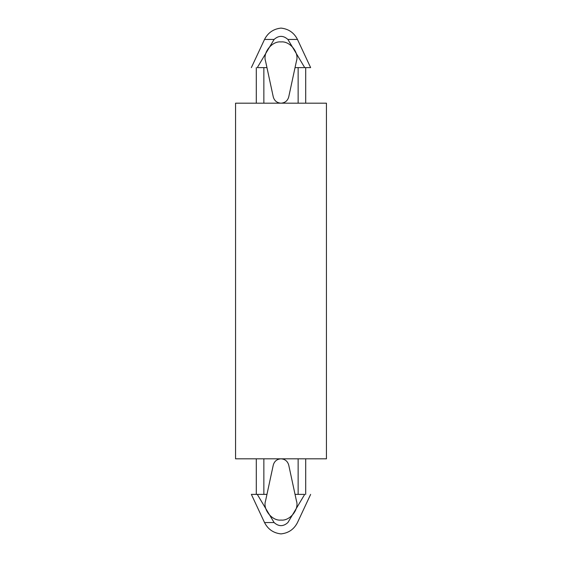 <?xml version="1.0" encoding="UTF-8"?>
<svg xmlns="http://www.w3.org/2000/svg" width="562" height="562" viewBox="0 0 562 562"><rect width="100%" height="100%" fill="white"/><g stroke="black" fill="none" stroke-linecap="round" stroke-linejoin="round"><path stroke-width="0.84" d="M281 520.068C289.873 521.178 299.398 509.376 296.455 500.939L288.728 465.062C287.596 461.191 285.018 459.112 281 458.817C276.982 459.112 274.404 461.191 273.272 465.062L265.545 500.939C262.602 509.376 272.127 521.178 281 520.068C272.127 521.178 262.602 509.376 265.545 500.939L273.272 465.062C274.404 461.191 276.982 459.112 281 458.817C285.018 459.112 287.596 461.191 288.728 465.062L295.043 494.384L304.709 494.384C312.493 494.384 312.493 494.384 304.709 494.384C312.493 494.384 312.493 494.384 304.709 494.384L287.892 522.555C300.01 522.555 300.01 522.555 287.892 522.555C300.01 522.555 300.01 522.555 287.892 522.555C283.304 526.664 278.71 526.664 274.108 522.555L257.291 494.384L263.859 494.384L263.859 458.817L263.859 494.384L266.957 494.384L251.362 494.384L257.291 494.384L274.108 522.555L264.526 522.555L251.362 494.384L264.526 522.555L274.108 522.555C278.71 526.664 283.304 526.664 287.892 522.555L304.709 494.384L298.141 494.384L298.141 458.817L298.141 494.384L295.043 494.384L296.455 500.939C299.398 509.376 289.873 521.178 281 520.068M256.3 494.384L256.3 458.817L256.3 494.384M281 103.183C285.018 102.888 287.596 100.809 288.728 96.938L296.455 61.061C299.398 52.624 289.873 40.822 281 41.932C272.127 40.822 262.602 52.624 265.545 61.061L273.272 96.938C274.404 100.809 276.982 102.888 281 103.183C276.982 102.888 274.404 100.809 273.272 96.938L266.957 67.616L257.291 67.616C249.507 67.616 249.507 67.616 257.291 67.616L274.108 39.445L264.526 39.445C267.983 32.708 273.476 28.929 281 28.1C273.476 28.929 267.983 32.708 264.526 39.445L274.108 39.445C278.71 35.336 283.304 35.336 287.892 39.445L304.709 67.616L310.638 67.616L297.474 39.445L310.638 67.616L298.141 67.616L298.141 103.183L298.141 67.616L295.043 67.616L288.728 96.938C287.596 100.809 285.018 102.888 281 103.183M256.3 103.183L256.3 67.616L256.3 103.183M257.291 67.616C249.507 67.616 249.507 67.616 257.291 67.616L263.859 67.616L263.859 103.183L263.859 67.616L266.957 67.616L265.545 61.061C262.602 52.624 272.127 40.822 281 41.932C289.873 40.822 299.398 52.624 296.455 61.061L295.043 67.616L304.709 67.616L287.892 39.445L297.474 39.445L287.892 39.445C283.304 35.336 278.71 35.336 274.108 39.445L257.291 67.616M264.526 522.555C267.983 529.292 273.476 533.071 281 533.9C273.476 533.071 267.983 529.292 264.526 522.555M235.555 103.183L326.445 103.183L235.555 103.183L235.555 458.817L326.445 458.817L235.555 458.817L235.555 103.183M251.362 67.616L264.526 39.445M305.7 67.616L305.7 103.183M297.474 39.445C294.024 32.694 288.531 28.915 281 28.1M305.7 494.384L305.7 458.817M281 533.9C288.531 533.085 294.024 529.306 297.474 522.555L310.638 494.384M326.445 458.817L326.445 103.183"/></g></svg>
